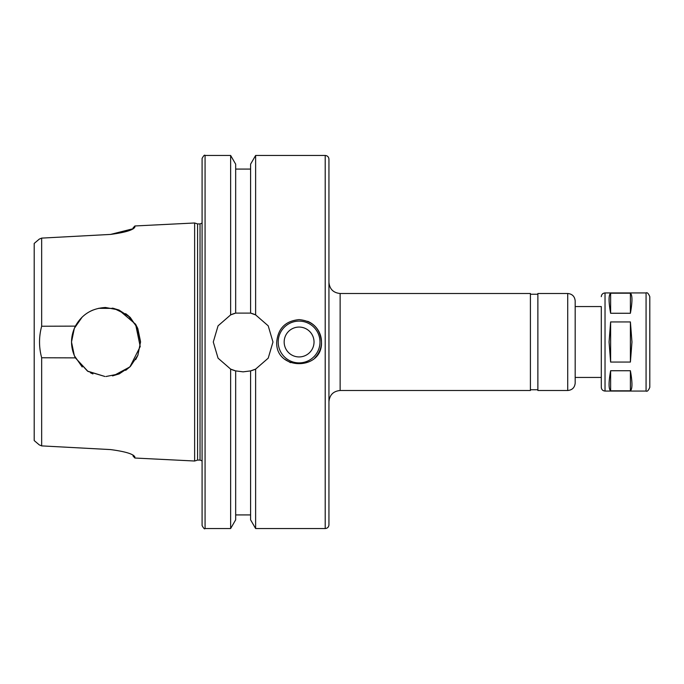 <?xml version="1.0" encoding="UTF-8"?>
<svg xmlns="http://www.w3.org/2000/svg" width="684" height="684" viewBox="0 0 684 684"><rect width="100%" height="100%" fill="white"/><g stroke="black" fill="none" stroke-linecap="round" stroke-linejoin="round"><path stroke-width="1.03" d="M630.4 293.197C632.469 294.958 632.469 301.653 630.4 313.263L610.624 313.263L610.624 293.197L630.4 293.197L630.4 313.263M610.624 313.263C608.555 301.653 608.555 294.958 610.624 293.197M631.965 342L630.4 362.067L610.624 362.067L609.068 342L610.624 321.933L630.4 321.933L631.965 342M630.4 370.737C632.469 382.347 632.469 389.042 630.4 390.803L610.624 390.803C608.555 389.042 608.555 382.347 610.624 370.737L630.4 370.737L630.4 390.803M610.624 390.803L610.624 370.737M610.624 362.067L610.624 321.933M630.4 321.933L630.4 362.067M575.184 306.56L601.296 306.56L601.296 387.332L601.296 377.44L575.184 377.44M575.184 342L575.184 383.04C574.74 387.572 572.251 390.06 567.72 390.504L567.72 293.496C572.251 293.94 574.74 296.428 575.184 300.96L575.184 342M567.72 293.496L537.872 293.496L537.872 390.504L567.72 390.504M340.136 390.504L340.136 293.496L530.408 293.496L530.408 390.504L340.136 390.504C333.339 391.162 329.603 394.899 328.944 401.696M649.8 342L649.8 387.332C648.458 390.538 647.209 391.778 646.072 391.06L646.072 292.94C647.209 292.222 648.458 293.462 649.8 296.668L649.8 342M328.944 342L328.944 524.816C328.722 527.082 327.474 528.322 325.208 528.544L325.208 155.456C327.474 155.678 328.722 156.918 328.944 159.184L328.944 342M205.072 155.456C204.644 154.593 203.644 155.584 202.088 158.44L202.088 525.56C203.644 528.416 204.644 529.407 205.072 528.544L205.072 155.456L230.636 155.456L235.672 164.169L235.672 313.101A29.848 29.848 0 0 0 230.636 314.897L235.672 313.101L250.592 313.101L250.592 164.169L255.628 155.456L255.628 314.897L268.205 325.823L272.976 342L268.205 358.177L255.628 369.103L255.628 528.544L325.208 528.544M276.712 342C278.037 328.406 285.502 320.95 299.096 319.616C312.691 320.95 320.146 328.406 321.48 342C322.857 370.873 275.336 370.873 276.712 342M284.954 359.348L290.52 362.682M250.592 313.101L255.628 314.897A29.848 29.848 0 0 0 250.592 313.101L255.628 314.897M255.628 369.103L250.592 370.899A29.848 29.848 0 0 0 255.628 369.103L250.592 370.899L243.128 371.848L235.672 370.899L230.636 369.103L218.059 358.177L213.28 342L218.059 325.823L230.636 314.897L230.636 155.456M230.636 369.103A29.848 29.848 0 0 0 235.672 370.899L235.672 519.831L230.636 528.544L230.636 369.103M250.592 370.899L250.592 519.831L255.628 528.544M307.663 321.318A22.384 22.384 0 0 1 314.922 357.826M278.2 342A20.896 20.896 0 0 1 309.544 323.908A20.896 20.896 0 0 1 309.544 360.092A20.896 20.896 0 0 1 278.2 342M284.168 342A14.92 14.92 0 0 1 306.56 329.072A14.92 14.92 0 0 1 306.56 354.928A14.92 14.92 0 0 1 284.168 342M112.458 375.892L119.11 373.934L112.458 375.892M125.676 370.352L130.328 366.496L125.676 370.352M135.697 359.604L137.852 355.329L135.688 359.604M104.951 376.491L87.98 371.412L75.377 357.877L87.509 371.113L104.951 376.491M105.498 307.492C91.972 308.236 81.935 314.443 75.377 326.123C81.935 314.443 91.972 308.236 105.498 307.492L118.905 309.98L130.216 317.393L137.826 328.602L140.528 341.564M137.835 328.628L135.697 324.396M130.328 317.504L125.676 313.648M119.11 310.066L112.458 308.108M105.687 307.492L104.951 307.509M98.453 308.33L113.826 308.39L127.814 315.247L137.21 327.234L140.528 342.402M92.939 373.934L90.502 372.823M82.225 366.992L74.342 355.689L71.512 342.026M71.512 341.974L74.342 328.311L82.225 317.008M90.502 311.177L92.939 310.066M133.072 228.73L110.586 234.415L41.664 238.109L41.664 326.242L75.377 326.123C70.255 336.708 70.255 347.292 75.377 357.877L41.664 357.758L41.664 445.891L110.586 449.585L41.664 445.891L39.279 444.891L41.664 445.891M140.528 342L137.877 355.27L130.396 366.427L119.281 373.866L106.011 376.508M113.578 375.67L129.917 366.898L140.22 346.557L135.569 324.19L118.802 309.946M41.664 238.109L39.279 239.109L34.2 243.436L39.279 239.109L41.664 238.109L110.586 234.415C125.411 232.449 133.508 229.969 134.893 226.994L134.893 225.968L194.632 222.984L194.632 461.016L134.893 458.032L134.543 456.356M133.072 455.074L134.893 457.006C133.508 454.031 125.411 451.551 110.586 449.585M134.543 227.644L133.072 228.926M133.072 455.262L133.072 456.074L134.893 458.032M39.279 444.891L34.2 440.564L39.279 444.891M134.893 225.968L133.072 227.926L133.072 228.738M41.664 357.758C38.826 347.25 38.826 336.75 41.664 326.242M34.2 243.436L34.2 440.564M194.632 222.984L197.59 223.916L197.59 460.084L194.632 461.016M202.088 158.44L202.088 525.56M646.072 292.94L605.032 292.94L605.032 391.06L646.072 391.06M197.59 223.916L200.036 223.916L200.036 460.084L202.088 460.896M605.032 391.06C602.766 390.838 601.518 389.598 601.296 387.332M605.032 292.94C602.766 293.162 601.518 294.402 601.296 296.668M530.408 389.752L537.872 389.752M530.408 294.248L537.872 294.248M340.136 293.496C333.339 292.837 329.603 289.101 328.944 282.304M255.628 155.456L325.208 155.456M235.672 514.924L250.592 514.924M235.672 169.076L250.592 169.076M197.59 460.084L200.036 460.084M200.036 223.916L202.088 223.104M205.072 528.544L230.636 528.544"/></g></svg>
